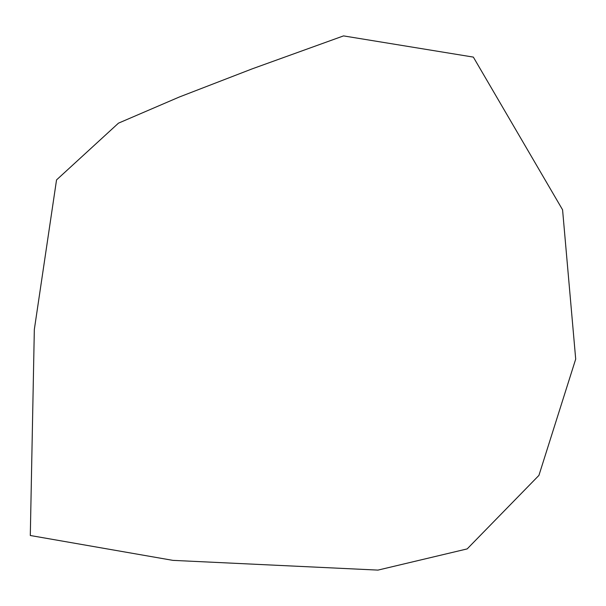 <?xml version="1.0" encoding="UTF-8"?>
<svg xmlns="http://www.w3.org/2000/svg" width="606" height="606" viewBox="0 0 606 606"><rect width="100%" height="100%" fill="white"/><g stroke="black" fill="none" stroke-linecap="round" stroke-linejoin="round"><path stroke-width="0.91" d="M377.977 570.102L172.907 560.368L30.3 535.507L34.33 329.497L56.54 179.906L118.473 123.154L179.331 97.005L252.164 68.864L343.526 35.898L473.347 57.1L562.573 209.79L575.7 359.108L538.923 475.399L467.173 548.907L377.977 570.102"/></g></svg>
